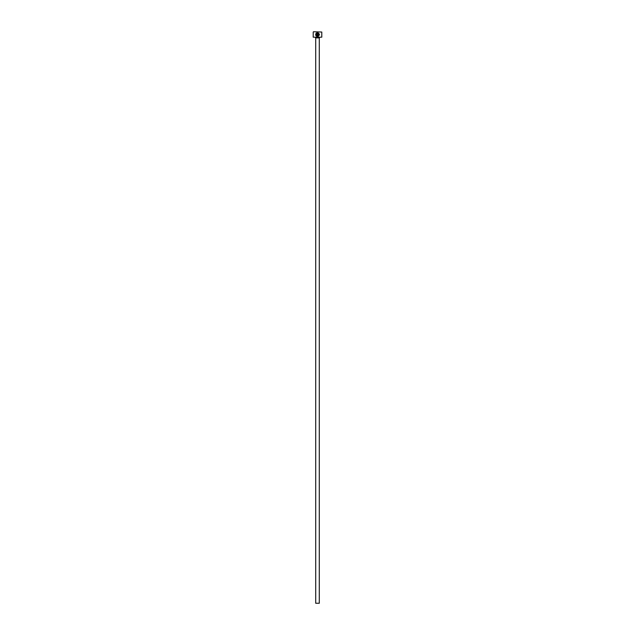 <?xml version="1.0" encoding="UTF-8"?>
<svg xmlns="http://www.w3.org/2000/svg" width="635" height="635" viewBox="0 0 635 635"><rect width="100%" height="100%" fill="white"/><g stroke="black" fill="none" stroke-linecap="round" stroke-linejoin="round"><path stroke-width="0.95" d="M317.524 36.076C319.27 35.409 319.461 34.441 318.087 33.163L317.714 35.322L317.714 32.687C319.969 34.06 319.905 35.314 317.524 36.457C315.762 36.036 315.27 35.004 316.063 33.369L316.333 33.639C315.73 34.941 316.127 35.75 317.524 36.076L316.024 34.425M318.238 36.314L319.413 34.631M316.96 34.758L316.96 33.163L316.333 33.107L317.333 32.687L317.333 34.758L316.77 35.322L316.579 34.758M321.786 37.179L313.214 37.179L321.786 37.179L321.786 32.036L313.499 31.75L321.786 32.036M319.286 603.25L315.714 603.25L315.714 37.894L319.286 37.894L319.286 603.25M315.285 37.465A0.429 0.429 0 0 1 315.714 37.894M319.715 37.465A0.429 0.429 0 0 0 319.286 37.894M313.214 37.179L313.214 32.036M317.333 32.687L316.333 33.107M315.825 35.385L316.508 36.155M318.087 33.163L319.008 34.854"/></g></svg>
